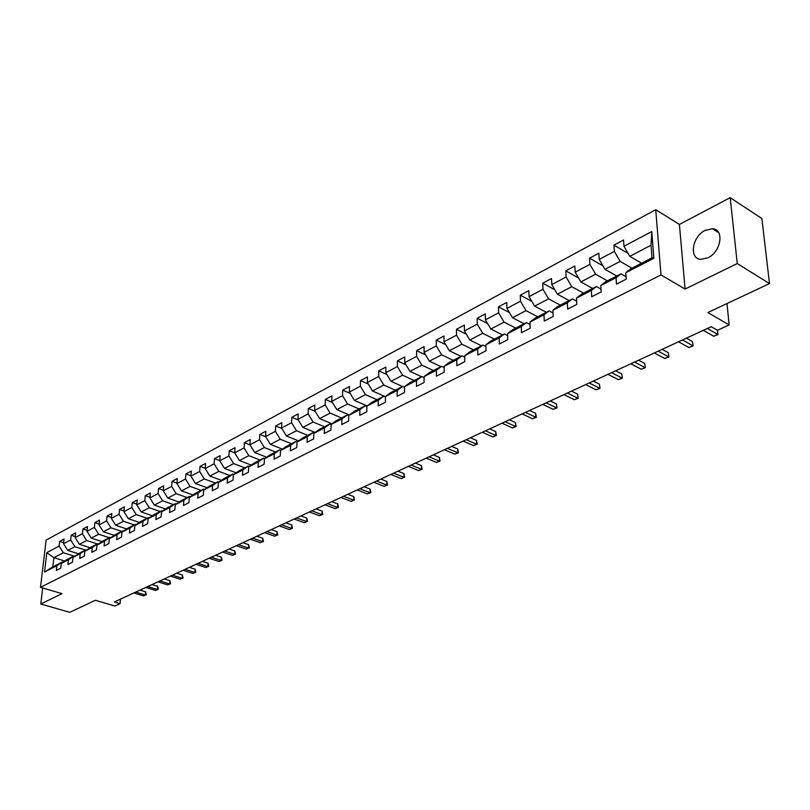 <?xml version="1.0" encoding="UTF-8"?>
<svg xmlns="http://www.w3.org/2000/svg" width="810" height="810" viewBox="0 0 810 810"><rect width="100%" height="100%" fill="white"/><g stroke="black" fill="none" stroke-linecap="round" stroke-linejoin="round"><path stroke-width="1.21" d="M707.889 257.833C721.153 251.9 724.636 229.119 712.425 228.734L705.226 230.334C692.104 236.439 688.692 258.876 700.913 259.342L707.889 257.833M655.746 209.699L46.119 540.098L40.5 587.331L660.98 274.924L655.746 209.699L679.398 224.431L685.098 289.048L737.252 263.554L730.205 197.67L679.398 224.431M730.205 197.67L761.886 218.538L769.5 283.581L707.839 312.549L729.152 324.911L726.975 303.558M42.697 587.979L40.794 604.017L69.741 612.33L95.377 600.281L114.848 606.032L120.072 603.642L120.498 599.116M737.252 263.554L769.5 283.581M64.78 561.036L53.885 557.675L52.812 566.878L62.289 561.998L56.882 565.694L56.346 570.442L60.77 568.174L61.307 563.416L68.445 559.74L67.918 564.519L72.434 562.211L72.961 557.422L80.251 553.665L79.724 558.485L84.331 556.136L84.847 551.296L92.279 547.469L91.773 552.329L96.471 549.929L96.977 545.049L104.561 541.141L104.075 546.041L108.864 543.591L109.35 538.68L117.096 534.691L116.62 539.632L121.52 537.121L121.986 532.17L129.894 528.1L129.428 533.081L134.43 530.52L134.885 525.528L142.965 521.367L142.519 526.389L147.623 523.787L148.058 518.744L156.31 514.492L155.874 519.564L161.089 516.891L161.514 511.809L169.938 507.475L169.533 512.588L174.859 509.865L175.264 504.731L183.87 500.296L183.475 505.45L188.922 502.666L189.307 497.502L198.106 492.966L197.731 498.17L203.3 495.325L203.674 490.101L212.665 485.474L212.311 490.718L218.001 487.802L218.346 482.547L227.549 477.809L227.215 483.094L233.037 480.117L233.361 474.812L242.767 469.972L242.453 475.308L248.417 472.26L248.721 466.904L258.339 461.953L258.056 467.329L264.151 464.221L264.425 458.814L274.276 453.742L274.013 459.179L280.25 455.99L280.503 450.532L290.587 445.338L290.344 450.826L296.733 447.565L296.966 442.058L307.294 436.742L307.081 442.27L313.622 438.929L313.824 433.38L324.395 427.933L324.213 433.522L330.915 430.09L331.087 424.491L341.921 418.912L341.759 424.541L348.624 421.038L348.766 415.378L359.873 409.658L359.751 415.348L366.788 411.753L366.9 406.043L378.28 400.18L378.189 405.921L385.408 402.236L385.479 396.475L397.153 390.46L397.102 396.262L404.504 392.475L404.544 386.653L416.512 380.487L416.492 386.35L424.086 382.462L424.096 376.589L436.377 370.261L436.398 376.174L444.194 372.185L444.153 366.252L456.759 359.761L456.83 365.725L464.829 361.635L464.748 355.651L477.697 348.978L477.799 355.003L486.02 350.811L485.899 344.756L499.193 337.912L499.345 343.997L507.789 339.673L507.627 333.568L521.286 326.531L521.488 332.677L530.165 328.242L529.953 322.076L543.996 314.837L544.239 321.043L553.169 316.487L552.896 310.25L567.344 302.818L567.648 309.086L576.821 304.388L576.497 298.1L591.361 290.446L591.715 296.774L601.162 291.954L600.787 285.596L616.076 277.719L616.491 284.118L626.221 279.146L625.776 272.727L653.862 258.258L651.766 231.528L651.027 245.227L629.795 256.335L641.55 263.23M56.882 565.694L44.54 572.052L46.838 552.612L59.13 546.092L59.667 541.414L63.656 542.68M651.766 231.528L623.963 246.28L623.538 240.003L613.96 245.126L614.365 251.383L599.228 259.413L598.853 253.196L589.548 258.177L589.893 264.364L575.181 272.18L574.857 266.024L565.815 270.864L566.109 276.99L551.792 284.593L551.539 278.498L542.73 283.196L542.973 289.271L529.062 296.662L528.849 290.618L520.283 295.194L520.476 301.219L506.928 308.408L506.766 302.424L498.433 306.879L498.585 312.832L485.392 319.839L485.281 313.905L477.161 318.249L477.262 324.152L464.434 330.966L464.353 325.093L456.445 329.316L456.506 335.168L444.001 341.8L443.971 335.988L436.266 340.109L436.286 345.9L424.106 352.37L424.106 346.609L416.603 350.619L416.583 356.359L404.706 362.667L404.747 356.957L397.426 360.865L397.376 366.555L385.793 372.701L385.874 367.051L378.736 370.858L378.645 376.498L367.355 382.492L367.457 376.893L360.501 380.609L360.379 386.198L349.353 392.04L349.495 386.492L342.701 390.126L342.549 395.655L331.796 401.365L331.968 395.867L325.337 399.411L325.154 404.889L314.655 410.467L314.847 405.01L308.377 408.473L308.164 413.91L297.908 419.347L298.131 413.95L291.813 417.332L291.58 422.709L281.556 428.024L281.809 422.678L275.633 425.979L275.37 431.315L265.579 436.509L265.862 431.203L259.818 434.423L259.534 439.719L249.976 444.791L250.27 439.536L244.367 442.685L244.063 447.93L234.708 452.891L235.032 447.677L229.26 450.765L228.926 455.959L219.783 460.819L220.128 455.645L214.488 458.662L214.134 463.816L205.193 468.565L205.558 463.431L200.029 466.388L199.665 471.501L190.917 476.138L191.302 471.055L185.895 473.941L185.51 479.014L176.944 483.56L177.349 478.518L172.054 481.342L171.649 486.364L163.276 490.819L163.691 485.818L158.517 488.582L158.092 493.563L149.89 497.917L150.316 492.956L145.253 495.669L144.808 500.61L136.779 504.873L137.234 499.962L132.263 502.615L131.807 507.516L123.94 511.687L124.406 506.807L119.546 509.409L119.08 514.269L111.365 518.359L111.851 513.53L107.082 516.071L106.596 520.891L99.053 524.9L99.539 520.101L94.871 522.602L94.375 527.381L86.974 531.309L87.48 526.551L82.903 529.001L82.397 533.739L75.138 537.597L75.654 532.869L71.169 535.268L70.652 539.976L63.534 543.753L64.071 539.065L59.667 541.414M729.152 324.911L717.488 330.247L711.261 326.693L114.372 601.941L120.072 603.642M61.307 563.416L66.714 559.71L73.862 556.024L74.631 556.267M78.327 553.726L67.757 550.415L74.884 546.679L85.485 550.03M73.862 556.024L68.445 559.74M63.534 543.753L67.757 550.415M70.652 539.976L74.884 546.679M72.961 557.422L78.378 553.696L85.668 549.939L86.457 550.182M90.052 547.712L79.39 544.32L86.67 540.513L97.311 543.925M85.668 549.939L80.251 553.665M75.138 537.597L79.39 544.32M82.397 533.739L86.67 540.513M84.847 551.296L90.274 547.56L97.716 543.723L98.526 543.986M102.009 541.576L91.267 538.113L98.688 534.225L109.38 537.708M97.716 543.723L92.279 547.469M86.974 531.309L91.267 538.113M94.375 527.381L98.688 534.225M96.977 545.049L102.414 541.303L109.998 537.384L110.828 537.658M114.21 535.319L103.376 531.775L110.95 527.806L121.692 531.35M109.998 537.384L104.561 541.141M99.053 524.9L103.376 531.775M106.596 520.891L110.95 527.806M109.35 538.68L114.797 534.914L122.543 530.914L123.393 531.198M126.654 528.93L115.729 525.305L123.464 521.265L134.257 524.87M122.543 530.914L117.096 534.691M111.365 518.359L115.729 525.305M119.08 514.269L123.464 521.265M121.986 532.17L127.433 528.393L135.351 524.313L136.212 524.607M139.36 522.42L128.345 518.704L136.242 514.583L147.076 518.258M135.351 524.313L129.894 528.1M123.94 511.687L128.345 518.704M131.807 507.516L136.242 514.583M134.885 525.528L140.343 521.731L148.422 517.57L149.313 517.874M152.331 515.767L141.223 511.971L149.283 507.759L160.167 511.505M148.422 517.57L142.965 521.367M136.779 504.873L141.223 511.971M144.808 500.61L149.283 507.759M148.058 518.744L153.525 514.937L161.767 510.685L162.678 510.999M165.574 508.974L154.366 505.096L162.597 500.783L173.532 504.62M161.767 510.685L156.31 514.492M149.89 497.917L154.366 505.096M158.092 493.563L162.597 500.783M161.514 511.809L166.981 507.992L175.405 503.648L176.337 503.982M179.101 502.048L167.791 498.069L176.195 493.665L187.181 497.573M175.405 503.648L169.938 507.475M163.276 490.819L167.791 498.069M171.649 486.364L176.195 493.665M175.264 504.731L180.731 500.904L189.338 496.459L190.299 496.803M192.912 494.971L181.511 490.89L190.097 486.395L201.133 490.384M189.338 496.459L183.87 500.296M176.944 483.56L181.511 490.89M185.51 479.014L190.097 486.395M189.307 497.502L194.775 493.654L203.583 489.118L204.565 489.473M207.026 487.742L195.524 483.56L204.292 478.973L215.379 483.033M203.583 489.118L198.106 492.966M190.917 476.138L195.524 483.56M199.665 471.501L204.292 478.973M203.674 490.101L209.142 486.253L218.133 481.616L219.145 481.98M221.454 480.35L209.841 476.067L218.811 471.369L229.939 475.521M218.133 481.616L212.665 485.474M205.193 468.565L209.841 476.067M214.134 463.816L218.811 471.369M218.346 482.547L223.813 478.68L233.017 473.941L234.049 474.326M236.196 472.807L224.481 468.413L233.655 463.614L244.822 467.846M233.017 473.941L227.549 477.809M219.783 460.819L224.481 468.413M228.926 455.959L233.655 463.614M233.361 474.812L238.828 470.944L248.235 466.084L249.298 466.489M251.272 465.092L239.446 460.576L248.822 455.666L260.04 459.999M248.235 466.084L242.767 469.972M234.708 452.891L239.446 460.576M244.063 447.93L248.822 455.666M248.721 466.904L254.178 463.026L263.797 458.055L264.89 458.48M266.682 457.204L254.755 452.567L264.343 447.545L275.613 451.97M263.797 458.055L258.339 461.953M249.976 444.791L254.755 452.567M259.534 439.719L264.343 447.545M264.425 458.814L269.882 454.926L279.733 449.844L280.847 450.289M282.457 449.135L270.408 444.376L280.23 439.243L291.529 443.758M279.733 449.844L274.276 453.742M265.579 436.509L270.408 444.376M275.37 431.315L280.23 439.243M280.503 450.532L285.95 446.634L296.035 441.44L297.189 441.895M298.596 440.883L286.436 435.993L296.48 430.738L307.83 435.355M296.035 441.44L290.587 445.338M281.556 428.024L286.436 435.993M291.58 422.709L296.48 430.738M296.966 442.058L302.403 438.149L312.721 432.824L313.905 433.309M315.11 432.439L302.829 427.407L313.116 422.03L324.506 426.748M312.721 432.824L307.294 436.742M297.908 419.347L302.829 427.407M308.164 413.91L313.116 422.03M313.824 433.38L319.251 429.462L329.812 424.015L331.077 424.541M332.029 423.802L319.626 418.628L330.156 413.12L341.577 417.94M329.812 424.015L324.395 427.933M314.655 410.467L319.626 418.628M325.154 404.889L330.156 413.12M331.087 424.491L336.494 420.562L347.318 414.983L348.766 415.591M349.343 414.963L336.818 409.627L347.601 403.987L359.073 408.918M347.318 414.983L341.921 418.912M331.796 401.365L336.818 409.627M342.549 395.655L347.601 403.987M348.766 415.378L354.173 411.45L365.259 405.729L366.889 406.438M367.082 405.901L354.426 400.413L365.482 394.632L376.984 399.684M365.259 405.729L359.873 409.658M349.353 392.04L354.426 400.413M360.379 386.198L365.482 394.632M366.9 406.043L372.276 402.104L383.646 396.242L385.479 397.052M385.479 396.728L372.478 390.977L383.808 385.044L395.341 390.217M383.646 396.242L378.28 400.18M367.355 382.492L372.478 390.977M378.645 376.498L383.808 385.044M385.479 396.475L390.845 392.536L402.499 386.522L404.534 387.443L390.977 381.297L402.59 375.222L414.153 380.508M402.499 386.522L397.153 390.46M385.793 372.701L390.977 381.297M397.376 366.555L402.59 375.222M404.544 386.653L409.88 382.715L421.838 376.549L424.096 377.592M421.524 376.711L409.941 371.375L421.848 365.138L433.451 370.555M421.838 376.549L416.512 380.487M404.706 362.667L409.941 371.375M416.583 356.359L421.848 365.138M424.096 376.589L429.401 372.641L441.673 366.322L444.163 367.497M441.005 366.667L429.391 361.189L441.612 354.8L453.235 360.349M441.673 366.322L436.377 370.261M424.106 352.37L429.391 361.189M436.286 345.9L441.612 354.8M444.153 366.252L449.439 362.313L462.024 355.823L464.768 357.139M460.981 356.359L449.347 350.75L461.882 344.189L473.546 349.88M462.024 355.823L456.759 359.761M444.001 341.8L449.347 350.75M456.506 335.168L461.882 344.189M464.748 355.651L470.002 351.712L482.922 345.04L485.929 346.528M481.494 345.779L469.83 340.038L482.699 333.305L494.383 339.137M482.922 345.04L477.697 348.978M464.434 330.966L469.83 340.038M477.262 324.152L482.699 333.305M485.899 344.756L491.113 340.818L504.387 333.973L507.678 335.634M502.544 334.925L490.85 329.032L504.073 322.117L515.778 328.101M504.387 333.973L499.193 337.912M485.392 319.839L490.85 329.032M498.585 312.832L504.073 322.117M507.627 333.568L512.791 329.63L526.429 322.603L530.034 324.456M524.151 323.777L512.447 317.733L526.024 310.635L537.749 316.761M526.429 322.603L521.286 326.531M506.928 308.408L512.447 317.733M520.476 301.219L526.024 310.635M529.953 322.076L535.076 318.138L549.089 310.908L553.017 312.994M546.355 312.326L534.63 306.129L548.593 298.829L560.317 305.117M549.089 310.908L543.996 314.837M529.062 296.662L534.63 306.129M542.973 289.271L548.593 298.829M552.896 310.25L557.979 306.332L572.387 298.9L576.659 301.219M569.167 300.561L557.432 294.202L571.779 286.689L583.524 293.149M572.387 298.9L567.344 302.818M551.792 284.593L557.432 294.202M566.109 276.99L571.779 286.689M576.497 298.1L581.519 294.182L596.352 286.537L601 289.13M592.626 288.461L580.871 281.931L595.633 274.215L607.378 280.847M596.352 286.537L591.361 290.446M575.181 272.18L580.871 281.931M589.893 264.364L595.633 274.215M600.787 285.596L605.748 281.688L621.007 273.82L626.049 276.716M616.744 276.018L604.989 269.315L620.166 261.377L631.921 268.191M621.007 273.82L616.076 277.719M599.228 259.413L604.989 269.315M614.365 251.383L620.166 261.377M625.776 272.727L630.676 268.839L652.01 257.833L653.862 258.258M623.963 246.28L629.795 256.335M685.098 289.048L660.98 274.924M40.794 604.017L61.995 593.659L40.5 587.331M652.01 257.833L651.027 245.227M62.289 561.998L63.048 562.231M74.652 556.257L63.332 552.724L53.885 557.675L46.838 552.612M52.812 566.878L44.54 572.052M59.13 546.092L63.332 552.724M613.96 245.126L628.125 253.439M589.548 258.177L602.974 265.852M565.815 270.864L578.553 277.962M542.73 283.196L554.84 289.777M520.283 295.194L531.785 301.3M498.433 306.879L509.379 312.538M477.161 318.249L487.579 323.514M456.445 329.316L466.368 334.226M436.266 340.109L445.723 344.675M416.603 350.619L425.615 354.881M397.426 360.865L406.023 364.844M378.736 370.858L386.927 374.584M360.501 380.609L368.317 384.092M342.701 390.126L350.163 393.376M325.337 399.411L332.454 402.459M308.377 408.473L315.181 411.328M291.813 417.332L298.313 420.005M275.633 425.979L281.839 428.49M259.818 434.423L265.751 436.792M244.367 442.685L250.037 444.903M229.26 450.765L234.708 452.861M214.488 458.662L219.793 460.667M200.029 466.388L205.214 468.312M185.895 473.941L190.937 475.794M172.054 481.342L176.975 483.114M158.517 488.582L163.316 490.283M145.253 495.669L149.941 497.31M132.263 502.615L136.839 504.184M119.546 509.409L124.011 510.928M107.082 516.071L111.446 517.529M94.871 522.602L99.144 524.009M82.903 529.001L87.075 530.358M71.169 535.268L75.249 536.574M707.363 328.495L717.751 334.419L713.711 336.251L703.323 330.358M711.251 326.693L717.336 330.186L717.984 334.591L713.711 336.251M717.336 330.186L717.984 334.591M682.435 339.987L692.833 345.759L688.905 347.551L678.496 341.8M686.374 338.175L692.459 341.567L693.117 345.91L688.905 347.551M692.459 341.567L693.117 345.91M658.176 351.175L668.594 356.795L664.767 358.536L654.348 352.937M662.155 349.343L668.25 352.654L668.918 356.926L664.767 358.536M668.25 352.654L668.918 356.926M634.574 362.06L644.983 367.548L641.257 369.238L630.848 363.781M638.584 360.207L644.689 363.437L645.357 367.649L641.257 369.238M644.689 363.437L645.357 367.649M611.58 372.661L621.999 378.007L618.374 379.657L607.956 374.331M615.63 370.788L621.736 373.936L622.414 378.098L618.374 379.657M621.736 373.936L622.414 378.098M589.194 382.978L599.613 388.203L596.079 389.812L585.66 384.608M593.284 381.105L599.38 384.173L600.058 388.263L596.079 389.812M599.38 384.173L600.058 388.263M567.385 393.042L577.793 398.135L574.351 399.705L563.942 394.632M571.495 391.149L577.591 394.146L578.279 398.176L574.351 399.705M577.591 394.146L578.279 398.176M546.122 402.843L556.531 407.815L553.169 409.344L542.771 404.392M550.263 400.94L556.359 403.866L557.037 407.845L553.169 409.344M556.359 403.866L557.037 407.845M525.406 412.401L535.785 417.261L532.514 418.75L522.126 413.91M529.558 410.488L535.653 413.343L535.785 417.261L536.331 417.272L532.514 418.75M535.653 413.343L536.331 417.272M505.187 421.726L515.565 426.465L512.365 427.923L501.998 423.195M509.368 419.793L515.443 422.587L515.565 426.465L516.142 426.455L512.365 427.923M515.443 422.587L516.142 426.455M485.474 430.819L495.821 435.456L492.703 436.873L482.355 432.257M489.675 428.875L495.74 431.608L495.821 435.456L496.429 435.426L492.703 436.873M495.74 431.608L496.429 435.426M466.226 439.688L476.563 444.224L473.516 445.611L463.188 441.096M470.448 437.744L476.503 440.417L476.563 444.224L477.191 444.184L473.516 445.611M476.503 440.417L477.191 444.184M447.444 448.355L457.761 452.79L454.785 454.137L444.477 449.722M451.676 446.401L457.721 449.013L457.761 452.79L458.419 452.729L454.785 454.137M457.721 449.013L458.419 452.729M429.097 456.81L439.395 461.143L436.489 462.469L426.202 458.146M433.35 454.856L439.374 457.407L439.395 461.143L440.073 461.072L436.489 462.469M439.374 457.407L440.073 461.072M411.186 465.072L421.453 469.314L418.618 470.6L408.351 466.378M415.439 463.107L421.463 465.608L421.453 469.314L422.162 469.233L418.618 470.6M421.463 465.608L422.162 469.233M393.69 473.141L403.927 477.292L401.152 478.558L390.916 474.417M397.953 471.177L403.957 473.617L403.927 477.292L404.656 477.201L401.152 478.558M403.957 473.617L404.656 477.201M376.579 481.029L386.795 485.089L384.092 486.324L373.876 482.274M380.862 479.054L386.846 481.454L386.795 485.089L387.544 484.987L384.092 486.324M386.846 481.454L387.544 484.987M359.863 488.734L370.048 492.713L367.406 493.918L357.22 489.959M364.146 486.759L370.119 489.108L370.048 492.713L370.818 492.601L367.406 493.918M370.119 489.108L370.818 492.601M343.521 496.277L353.676 500.175L351.084 501.349L340.939 497.472M347.804 494.302L353.757 496.591L353.676 500.175L354.456 500.043L351.084 501.349M353.757 496.591L354.456 500.043M327.534 503.648L337.659 507.465L335.127 508.619L325.002 504.812M331.827 501.673L337.76 503.921L337.659 507.465L338.458 507.323L335.127 508.619M337.76 503.921L338.458 507.323M311.901 510.857L321.985 514.603L319.505 515.727L309.42 512.001M316.194 508.882L322.107 511.08L321.985 514.603L322.805 514.451L319.505 515.727M322.107 511.08L322.805 514.451M296.592 517.914L306.656 521.579L304.226 522.683L294.172 519.028M300.895 515.929L306.787 518.096L306.656 521.579L307.486 521.417L304.226 522.683M306.787 518.096L307.486 521.417M281.627 524.819L291.641 528.414L289.271 529.497L279.248 525.913M285.92 522.835L291.792 524.951L291.641 528.414L292.491 528.241L289.271 529.497M291.792 524.951L292.491 528.241M266.966 531.583L276.949 535.106L274.62 536.159L264.647 532.646M271.259 529.598L277.111 531.674L276.949 535.106L277.81 534.924L274.62 536.159M277.111 531.674L277.81 534.924M252.609 538.194L262.561 541.657L260.283 542.69L250.341 539.247M256.902 536.22L262.734 538.255L262.561 541.657L263.442 541.465L260.283 542.69M262.734 538.255L263.442 541.465M238.555 544.684L248.468 548.066L246.24 549.089L236.328 545.707M242.848 542.7L248.66 544.695L248.468 548.066L249.358 547.874L246.24 549.089M248.66 544.695L249.358 547.874M224.785 551.033L234.667 554.354L232.48 555.346L222.608 552.035M229.068 549.048L234.859 551.013L234.667 554.354L235.568 554.151L232.48 555.346M234.859 551.013L235.568 554.151M211.299 557.25L221.14 560.51L218.994 561.492L209.162 558.232M215.581 555.275L221.343 557.199L221.14 560.51L222.051 560.307L218.994 561.492M221.343 557.199L222.051 560.307M198.075 563.345L207.876 566.554L205.78 567.506L195.98 564.317M202.358 561.37L208.099 563.264L207.876 566.554L208.798 566.332L205.78 567.506M208.099 563.264L208.798 566.332M185.115 569.319L194.876 572.467L192.82 573.409L183.06 570.27M189.388 567.354L195.119 569.207L194.876 572.467L195.807 572.245L192.82 573.409M195.119 569.207L195.807 572.245M172.409 575.181L182.139 578.269L180.124 579.19L170.404 576.112M176.681 573.217L182.382 575.029L182.139 578.269L183.08 578.046L180.124 579.19M182.382 575.029L183.08 578.046M159.955 580.922L169.644 583.959L167.66 584.861L157.98 581.833M164.217 578.958L169.898 580.75L169.644 583.959L170.596 583.726L167.66 584.861M169.898 580.75L170.596 583.726M147.744 586.562L157.383 589.538L155.439 590.419L145.8 587.452M151.996 584.597L157.646 586.349L157.383 589.538L158.345 589.295L155.439 590.419M157.646 586.349L158.345 589.295M135.756 592.08L145.365 595.016L143.461 595.876L133.852 592.96M140.008 590.125L145.638 591.847L145.365 595.016L146.327 594.763L143.461 595.876M145.638 591.847L146.327 594.763M718.733 232.723L712.425 228.734"/></g></svg>
